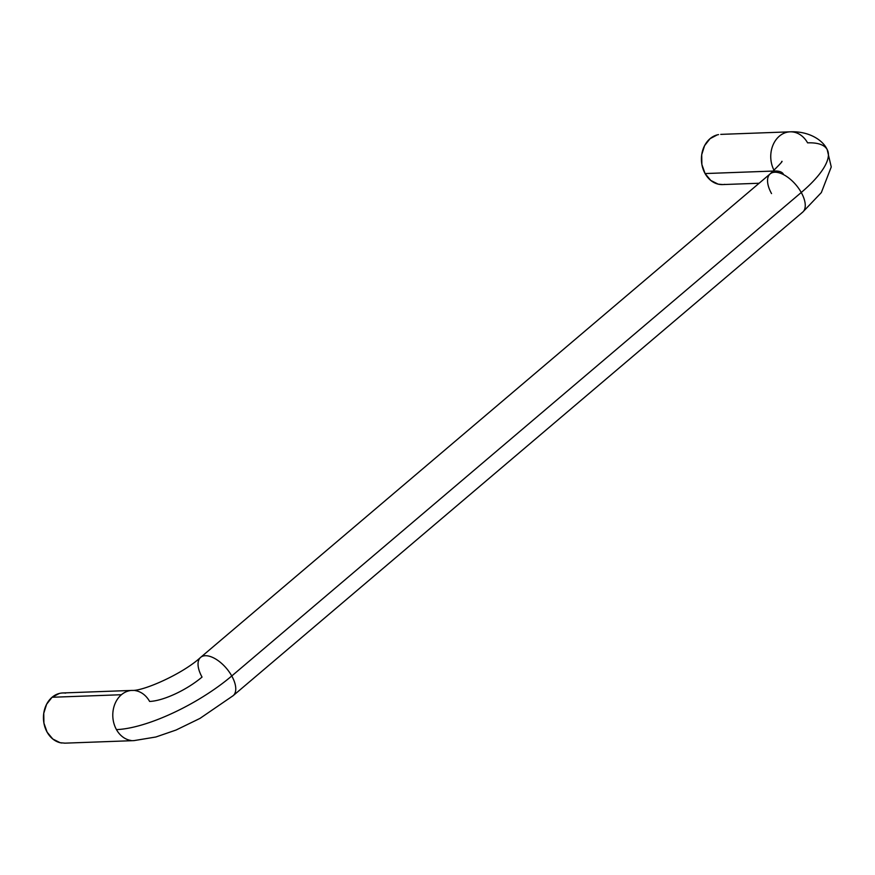 <?xml version="1.0" encoding="UTF-8"?>
<svg xmlns="http://www.w3.org/2000/svg" width="875" height="875" viewBox="0 0 875 875"><rect width="100%" height="100%" fill="white"/><g stroke="black" fill="none" stroke-linecap="round" stroke-linejoin="round"><path stroke-width="1.31" d="M774.069 170.373A25.123 20.245 -92.1 0 1 787.883 132.059A25.123 20.245 -92.1 0 1 807.592 142.855A92.105 29.225 150.8 0 1 827.323 149.833A92.105 29.225 150.8 0 1 801.259 192.489L231.766 675.97A25.123 12.556 49.7 0 1 232.378 696.237A25.123 12.556 -130.3 0 0 231.766 675.97A92.105 29.225 150.8 0 1 116.452 729.608A25.123 20.245 87.9 0 0 126.569 739.189M134.991 690.561A25.123 20.245 -92.1 0 1 149.625 701.444A41.869 13.289 -29.2 0 0 202.037 677.064A25.123 12.556 49.7 0 1 201.425 656.797A25.123 12.556 49.7 0 1 231.766 675.97L801.259 192.489A25.123 12.556 49.7 0 1 801.872 212.756A25.123 12.556 -130.3 0 0 801.259 192.489A92.105 29.225 -29.2 0 0 827.323 149.833M783.388 174.191A41.869 13.289 -29.2 0 0 774.419 171.019M131.097 740.48A25.123 20.245 -92.1 0 1 116.452 729.608A25.123 20.245 -92.1 0 1 121.417 694.728L52.073 697.266A25.123 20.245 87.9 0 0 44.111 724.073A25.123 20.245 87.9 0 0 61.753 743.017M773.336 171.062L705.075 173.556A25.123 20.245 87.9 0 0 724.773 184.352M717.27 134.881L710.041 138.688L704.572 145.655L701.706 154.733L701.881 164.533L705.075 173.556L710.784 180.447L718.145 184.144L722.947 184.57M64.991 743.148L60.189 742.722L52.817 739.036L47.108 732.145L43.925 723.111L43.75 713.322L46.616 704.244L52.073 697.266L59.303 693.459M718.539 134.608A25.123 20.245 87.9 0 0 705.075 173.556L772.822 171.073M787.883 132.059A25.123 20.245 87.9 0 0 771.334 162.553M771.542 193.583A25.123 12.556 49.7 0 1 770.93 173.316A25.123 12.556 49.7 0 1 801.259 192.489A25.123 12.556 -130.3 0 0 770.93 173.316M129.927 690.648A25.123 20.245 87.9 0 0 121.417 694.728A25.123 20.245 87.9 0 0 116.452 729.608A92.105 29.225 -29.2 0 0 231.766 675.97A25.123 12.556 -130.3 0 0 201.425 656.797M65.647 693.109A25.123 20.245 87.9 0 0 52.073 697.266L121.417 694.728M720.738 134.378L790.081 131.83C807.975 130.922 822.588 139.508 827.17 149.548L831.25 166.95L821.33 192.598L802.659 212.188L233.155 695.669L199.938 718.43L176.028 730.045L155.848 737.002L133.963 740.622L64.619 743.17M722.575 184.581L759.117 183.247M781.703 161.427C783.344 160.617 779.494 164.773 770.142 173.884L200.648 657.366C182.383 674.144 143.128 691.184 132.125 690.419L62.781 692.956"/></g></svg>
